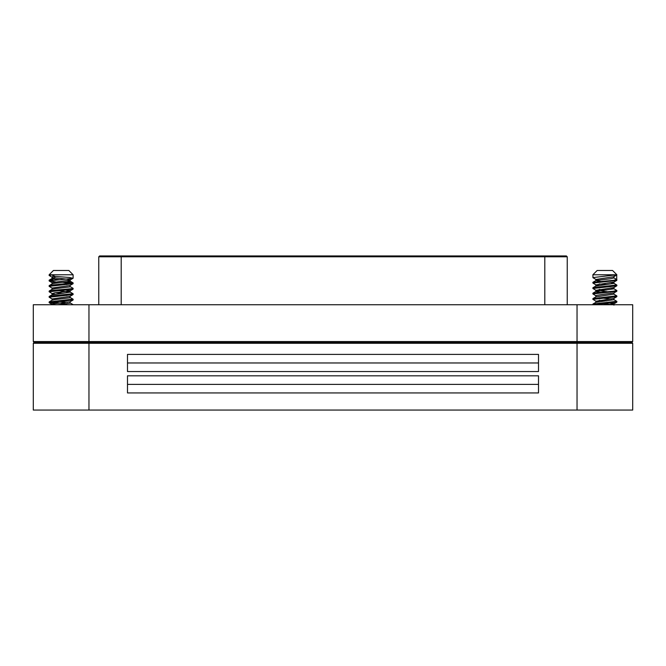 <?xml version="1.0" encoding="UTF-8"?>
<svg xmlns="http://www.w3.org/2000/svg" width="666" height="666" viewBox="0 0 666 666"><rect width="100%" height="100%" fill="white"/><g stroke="black" fill="none" stroke-linecap="round" stroke-linejoin="round"><path stroke-width="1" d="M88.961 304.745L33.3 304.745L33.3 341.566L632.7 341.566L632.7 304.745L88.961 304.745L88.961 342.416L34.157 342.416L577.039 342.416L88.961 342.416L88.961 343.273L33.3 343.273L33.3 410.065L632.7 410.065L632.7 343.273L88.961 343.273L88.961 410.065M632.7 343.273L631.843 342.416L577.039 342.416L631.843 342.416L632.7 341.566M98.759 256.793L99.617 255.935L566.383 255.935L567.241 256.793L98.759 256.793L98.759 304.745M127.489 375.815L127.489 392.94L538.511 392.94L538.511 375.815L127.489 375.815M127.489 354.404L127.489 371.536L538.511 371.536L538.511 354.404L127.489 354.404M127.489 362.97L538.511 362.97M127.489 384.374L538.511 384.374M52.756 274.775L52.756 279.529L54.812 277.83L54.812 276.473L52.756 274.775L49.142 274.775L53.422 270.488L68.839 270.488L73.118 274.775L52.756 274.775L49.142 275.474L52.198 277.306M55.411 303.588L49.142 302.655L73.027 300.033L72.194 299.583M52.198 299.051L49.142 297.219L73.027 294.597L72.194 294.147M63.128 293.281L55.411 292.715M73.027 289.169L69.897 290.975L54.812 292.782L52.198 293.614L49.142 291.783L73.027 289.161L72.194 288.711M52.198 288.178L49.142 286.347L73.027 283.724L63.128 282.401M55.411 281.835L49.142 280.91L73.027 278.296L69.897 280.095L52.081 282.609L52.081 283.966M54.654 276.332L69.497 277.489L73.027 278.296M52.756 279.529L49.242 280.111L50.058 280.553M66.816 282.018L73.118 282.95L52.756 284.965L49.242 285.556L50.058 285.989M70.047 286.53L73.019 288.27L72.744 288.594L52.756 290.401L49.242 290.992L50.058 291.433M72.985 293.689L52.756 295.846L49.242 296.428L50.058 296.87M72.985 299.126L49.242 301.865L66.816 303.763M54.812 277.83L52.214 278.38L49.242 280.111M53.413 278.987L59.124 279.687M67.532 280.561L69.897 281.46L54.812 283.266L52.214 283.816L49.242 285.556M55.444 284.732L59.124 285.123M70.171 285.323L69.897 286.896L54.812 288.703L52.214 289.252L49.242 290.992M55.444 290.168L70.171 292.124L52.081 294.838L52.081 293.481M55.444 295.612L59.124 295.995M70.171 296.204L69.897 297.769L54.812 299.583L52.214 300.125L49.242 301.865M55.444 301.049L67.532 302.314M70.171 301.64L69.897 303.205L57.226 304.745M54.812 276.473L52.081 277.173L52.081 278.53M54.787 277.847L67.441 279.187L70.171 279.887L70.171 281.252M63.112 284.149L66.85 284.557M73.027 283.733L69.897 285.531L52.081 288.045L52.081 289.402M63.112 289.585L70.171 290.767L70.171 292.124M52.198 293.614L54.729 294.156M63.145 295.03L66.85 295.429M73.027 294.605L69.897 296.412L52.081 298.917L52.081 300.283M63.145 300.466L66.85 300.865M73.027 300.041L69.897 301.848L54.812 303.663L52.081 304.354L53.039 304.745M592.882 274.775L597.161 270.488L612.578 270.488L616.858 274.775L592.882 274.775L592.981 277.714L595.953 279.454L598.434 279.995M592.907 304.745L616.766 302.189L615.925 301.748M606.818 300.874L599.159 300.291M616.766 296.745L613.786 298.485L595.953 301.207L592.882 299.359L616.766 296.745L615.925 296.312M595.953 295.762L592.882 293.922L616.766 291.308L615.925 290.875M606.818 290.001L599.159 289.419M616.766 285.872L613.786 287.612L595.953 290.326L592.882 288.486L616.766 285.872L615.925 285.439M606.818 284.565L599.159 283.974M611.305 282.717L613.919 283.383L613.919 282.026L595.953 284.89L592.882 283.05L616.766 280.436L615.925 280.003M616.733 274.775L616.733 279.529L613.819 277.83L613.819 276.473L616.733 274.775L592.882 277.605M616.733 279.529L613.461 280.328L592.965 282.276L593.814 282.717M616.733 284.965L593.006 287.687L593.814 288.153M616.733 290.401L613.503 291.2L592.965 293.148L593.814 293.589M616.733 295.846L592.965 298.584L593.814 299.034M616.733 301.282L592.965 304.021L595.737 304.745M613.919 276.59L613.919 277.947L610.472 278.738L595.928 280.544L602.93 281.843M613.919 283.383L595.829 286.105L595.829 284.748M599.125 286.88L602.93 287.279M611.305 288.153L613.811 288.703L616.783 290.426M613.919 287.462L613.919 288.828L595.928 291.417L592.965 293.148M595.829 290.185L595.829 291.541L602.93 292.715M616.783 295.862L613.811 294.139L595.928 296.861L592.965 298.584M599.159 297.752L611.305 299.026M613.919 298.343L613.919 299.7L595.928 302.297L592.965 304.021M599.159 303.197L612.928 304.745M616.766 275L613.786 276.731L595.953 279.454M606.834 280.869L610.58 281.26M595.953 284.89L598.434 285.431M606.834 286.305L610.58 286.696M595.953 290.326L610.58 292.133M613.919 294.264L613.919 292.898L601.523 294.597L595.92 295.504L595.829 296.978M606.834 297.186L610.58 297.569M595.953 301.207L598.434 301.748M606.834 302.622L613.819 303.663L608.832 304.745M616.783 279.554L613.919 277.889M577.039 304.745L577.039 410.065M121.195 255.935L121.195 304.745M544.805 255.935L544.805 304.745M567.241 256.793L567.241 304.745M33.3 343.273L34.157 342.416L33.3 341.566M49.142 274.775L49.142 275.474M49.142 280.228L49.142 280.91M49.142 285.664L49.142 286.347M49.142 291.1L49.142 291.783M49.142 296.545L49.142 297.219M49.142 301.981L49.142 302.655M73.118 274.775L73.118 278.188M73.118 282.95L73.118 283.624M73.118 288.386L73.118 289.061M73.118 293.823L73.118 294.505M73.118 299.259L73.118 299.941M73.019 304.587L70.047 302.847M49.242 296.428L52.214 294.688M73.019 299.142L70.047 297.411M73.019 293.706L70.047 291.974M73.019 282.834L70.047 281.094M49.226 281.01L52.198 282.742M49.226 302.764L52.198 304.487M592.882 282.367L592.882 283.05M592.882 287.804L592.882 288.486M592.882 293.24L592.882 293.922M592.882 298.676L592.882 299.359M592.882 304.121L592.882 304.745M616.858 279.645L616.858 280.328M616.858 285.081L616.858 285.764M616.858 290.526L616.858 291.2M616.858 295.962L616.858 296.636M616.858 301.398L616.858 302.081M595.829 280.669L595.829 279.312M595.829 302.414L595.829 301.057M613.919 305.136L613.919 303.779M616.783 301.307L613.811 299.575M616.783 284.99L613.811 283.266M592.965 287.712L595.928 285.98M592.965 282.276L595.928 280.544M616.766 280.436L613.786 282.176M616.766 291.308L613.786 293.048M616.766 302.189L613.786 303.921"/></g></svg>
